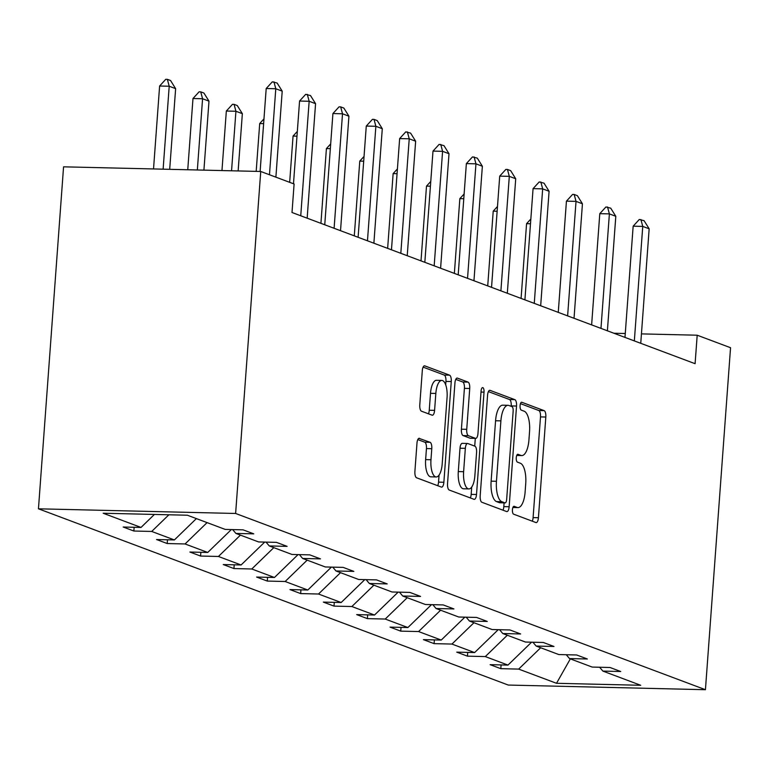 <?xml version="1.0" encoding="UTF-8"?>
<svg xmlns="http://www.w3.org/2000/svg" width="769" height="769" viewBox="0 0 769 769"><rect width="100%" height="100%" fill="white"/><g stroke="black" fill="none" stroke-linecap="round" stroke-linejoin="round"><path stroke-width="1.15" d="M512.433 509.703A3.96 1.49 91.4 0 0 513.615 514.173L535.916 522.545A5.652 2.134 91.4 0 0 536.195 522.593A5.652 2.134 91.4 0 0 538.425 517.729L545.827 417.029A5.652 2.134 91.4 0 0 544.135 410.646L521.834 402.283A3.96 1.49 91.4 0 0 521.642 402.245A3.96 1.49 91.4 0 0 520.075 405.648A3.96 1.49 91.4 0 0 521.257 410.108L524.141 411.194A18.081 6.834 91.4 0 1 529.543 431.62L528.928 440.012A18.081 6.834 91.4 0 1 521.786 455.565A18.081 6.834 91.4 0 1 520.901 455.392L518.008 454.306A3.96 1.49 91.4 0 0 517.816 454.268A3.96 1.49 91.4 0 0 516.259 457.68A3.96 1.49 91.4 0 0 517.441 462.14L520.325 463.226A18.081 6.834 91.4 0 1 525.727 483.653L525.112 492.045A18.081 6.834 91.4 0 1 517.97 507.598A18.081 6.834 91.4 0 1 517.076 507.425L514.192 506.338A3.96 1.49 91.4 0 0 514 506.3A3.96 1.49 91.4 0 0 512.433 509.703M419.49 438.33A5.652 2.134 91.4 0 0 419.211 438.282A5.652 2.134 91.4 0 0 416.981 443.146L414.904 471.397A5.652 2.134 91.4 0 0 416.587 477.78L441.358 487.065A5.652 2.134 91.4 0 0 441.637 487.123A5.652 2.134 91.4 0 0 443.867 482.259L451.259 381.559A5.652 2.134 91.4 0 0 449.577 375.176L424.805 365.881A5.652 2.134 91.4 0 0 424.526 365.823A5.652 2.134 91.4 0 0 422.296 370.687L419.787 404.821A5.652 2.134 91.4 0 0 421.479 411.204L432.082 415.173A5.652 2.134 91.4 0 0 432.361 415.231A5.652 2.134 91.4 0 0 434.591 410.367L435.831 393.449A15.12 5.71 91.4 0 1 441.8 380.434A15.12 5.71 91.4 0 1 447.058 397.66L442.194 463.957A15.12 5.71 91.4 0 1 436.225 476.963A15.12 5.71 91.4 0 1 430.967 459.747L431.774 448.692A5.652 2.134 91.4 0 0 430.082 442.31L418.932 438.32M705.433 689.706L730.55 347.713L697.195 335.207L695.099 363.699L292.009 212.494L294.094 183.993L260.739 171.477L235.622 513.471L705.433 689.706L508.261 685.054L38.45 508.809L235.622 513.471M480.183 495.88A5.652 2.134 91.4 0 0 481.865 502.263L506.636 511.558A5.652 2.134 91.4 0 0 506.915 511.616A5.652 2.134 91.4 0 0 509.145 506.752L516.537 406.042A5.652 2.134 91.4 0 0 514.855 399.659L490.084 390.373A5.652 2.134 91.4 0 0 489.805 390.316A5.652 2.134 91.4 0 0 487.575 395.179L480.183 495.88M474.002 499.312L449.231 490.026A5.652 2.134 91.4 0 1 447.539 483.643L454.94 382.933A5.652 2.134 91.4 0 1 457.171 378.069A5.652 2.134 91.4 0 1 457.449 378.127L468.042 382.106A5.652 2.134 91.4 0 1 469.734 388.489L466.735 429.323A5.652 2.134 91.4 0 0 468.427 435.706L475.453 438.349A5.652 2.134 91.4 0 0 475.732 438.397A5.652 2.134 91.4 0 0 477.962 433.543L481.086 391.017A3.96 1.49 91.4 0 1 482.653 387.614A3.96 1.49 91.4 0 1 484.028 392.123L476.511 494.505A5.652 2.134 91.4 0 1 474.271 499.369A5.652 2.134 91.4 0 1 474.002 499.312M187.367 515.22L225.221 529.418L243.071 529.841L253.76 533.849L235.91 533.436L258.576 541.934L276.436 542.356L287.125 546.365L269.275 545.942L291.941 554.449L309.792 554.872L320.481 558.88L302.63 558.457L325.297 566.964L343.147 567.387L353.846 571.396L335.986 570.973L358.662 579.48L376.512 579.893L387.201 583.911L369.351 583.488L392.017 591.986L409.867 592.409L420.566 596.427L402.706 596.004L425.372 604.501L443.232 604.924L453.921 608.933L436.071 608.519L458.737 617.017L476.588 617.44L487.277 621.448L469.426 621.025L492.093 629.532L509.943 629.955L520.642 633.964L502.791 633.541L525.458 642.048L543.308 642.471L553.997 646.479L536.147 646.056L558.813 654.563L576.663 654.977L587.362 658.995L569.502 658.572L592.168 667.069L610.028 667.492L620.718 671.51L602.867 671.087L640.712 685.285L556.516 683.295L518.662 669.097L500.811 668.674L490.122 664.666L507.973 665.089L485.306 656.582L467.456 656.159L456.757 652.15L474.617 652.573L451.951 644.066L434.091 643.643L423.402 639.635L441.252 640.058L418.586 631.551L400.736 631.138L390.046 627.12L407.897 627.542L385.231 619.045L367.38 618.622L356.681 614.614L374.532 615.027L351.866 606.53L334.015 606.107L323.326 602.098L341.176 602.521L318.51 594.014L300.66 593.591L289.961 589.583L307.821 590.006L285.155 581.499L267.295 581.076L256.606 577.067L274.456 577.49L251.79 568.983L233.939 568.56L223.25 564.552L241.101 564.975L218.434 556.468L200.584 556.054L189.885 552.036L207.736 552.459L185.069 543.962L167.219 543.539L156.53 539.53L174.38 539.944L151.714 531.446L133.864 531.023L123.165 527.015L141.025 527.438L103.171 513.231L187.367 515.22M168.892 514.788L151.714 531.446M196.383 518.604L174.38 539.944M232.68 529.601L235.91 533.436M207.082 522.612L185.069 543.962M231.344 529.562L207.736 552.459M266.036 542.107L269.275 545.942M240.437 535.128L218.434 556.468M264.709 542.078L241.101 564.975M299.401 554.622L302.63 558.457M273.802 547.643L251.79 568.983M298.064 554.593L274.456 577.49M332.756 567.138L335.986 570.973M307.158 560.159L285.155 581.499M331.429 567.109L307.821 590.006M366.121 579.653L369.351 583.488M340.513 572.674L318.51 594.014M364.785 579.624L341.176 602.521M399.476 592.168L402.706 596.004M373.878 585.19L351.866 606.53M398.15 592.14L374.532 615.027M432.832 604.684L436.071 608.519M407.234 597.696L385.231 619.045M431.505 604.645L407.897 627.542M466.197 617.19L469.426 621.025M440.599 610.211L418.586 631.551M464.861 617.161L441.252 640.058M499.552 629.705L502.791 633.541M473.954 622.727L451.951 644.066M498.225 629.676L474.617 652.573M532.917 642.221L536.147 646.056M507.309 635.242L485.306 656.582M531.581 642.192L507.973 665.089M566.272 654.736L569.502 658.572M540.674 647.758L518.662 669.097M556.516 683.295L570.338 658.879M260.739 171.477L63.567 166.825L38.45 508.809M697.195 335.207L641.442 333.89M625.274 333.506L613.883 333.237M599.628 667.252L602.867 671.087M154.415 514.442L141.025 527.438M501.09 664.925L500.811 668.674M467.725 652.41L467.456 656.159M434.37 639.895L434.091 643.643M401.014 627.379L400.736 631.138M367.649 614.864L367.38 618.622M334.294 602.358L334.015 606.107M300.929 589.842L300.66 593.591M267.574 577.327L267.295 581.076M234.218 564.811L233.939 568.56M200.853 552.296L200.584 556.054M167.498 539.78L167.219 543.539M134.133 527.274L133.864 531.023M532.273 521.171A5.652 2.134 91.4 0 0 533.1 517.604L540.492 416.904A5.652 2.134 91.4 0 0 538.809 410.521L520.459 403.638M511.183 406.33L511.212 405.917A5.652 2.134 91.4 0 0 509.52 399.534L488.402 391.613M502.993 510.193A5.652 2.134 91.4 0 0 503.82 506.627L504.089 502.868M504.906 502.859A3.96 1.49 91.4 0 0 505.098 502.897A3.96 1.49 91.4 0 0 506.656 499.494L513.154 411.098A3.96 1.49 91.4 0 0 511.971 406.628L508.924 405.484A18.081 6.834 91.4 0 0 508.04 405.311A18.081 6.834 91.4 0 0 500.898 420.874L496.457 481.288A18.081 6.834 91.4 0 0 501.859 501.715L504.906 502.859L499.571 502.734A3.96 1.49 91.4 0 0 499.763 502.772A3.96 1.49 91.4 0 0 499.965 502.743M508.04 405.311L502.705 405.186A18.081 6.834 91.4 0 0 495.563 420.749L500.898 420.874M499.571 502.734L496.534 501.59A18.081 6.834 91.4 0 1 491.131 481.163L495.563 420.749M455.757 379.367L462.717 381.982L468.042 382.106M470.686 438.234A5.652 2.134 91.4 0 1 470.407 438.272A5.652 2.134 91.4 0 1 470.128 438.224L463.092 435.581A5.652 2.134 91.4 0 1 461.41 429.198L464.409 388.355A5.652 2.134 91.4 0 0 462.717 381.982M475.29 438.388L474.723 446.116M471.714 487.065L471.176 494.38L476.511 494.505M463.62 471.705A15.12 5.71 91.4 0 0 468.879 488.93A15.12 5.71 91.4 0 0 474.848 475.915L476.569 452.557A5.652 2.134 91.4 0 0 474.877 446.183L467.85 443.54A5.652 2.134 91.4 0 0 467.571 443.482A5.652 2.134 91.4 0 0 465.341 448.346L463.62 471.705L458.295 471.58A15.12 5.71 91.4 0 0 463.553 488.796L468.879 488.93M462.515 443.415A5.652 2.134 91.4 0 0 462.246 443.357A5.652 2.134 91.4 0 0 460.006 448.221L465.341 448.346M458.295 471.58L460.006 448.221M470.349 497.947A5.652 2.134 91.4 0 0 471.176 494.38M436.225 476.963L430.89 476.838A15.12 5.71 91.4 0 1 425.632 459.612L426.449 448.567A5.652 2.134 91.4 0 0 424.757 442.185L417.798 439.58M441.8 380.434L436.475 380.309A15.12 5.71 91.4 0 0 430.505 393.315L435.831 393.449M428.439 413.809A5.652 2.134 91.4 0 0 429.256 410.242L430.505 393.315M445.684 384.817L445.933 381.434A5.652 2.134 91.4 0 0 444.242 375.051L423.123 367.121M437.715 485.7A5.652 2.134 91.4 0 0 438.541 482.134L439.051 475.098M530.495 223.75L526.573 223.664L521.084 298.42M530.85 218.992L526.573 223.664M634.338 340.907L642.749 226.403L633.156 226.182L639.299 219.463L644.105 220.703L649.161 228.806L640.75 343.31M624.986 337.399L633.156 226.182M649.161 228.806L642.749 226.403L640.894 219.501M497.139 211.244L493.217 211.148L487.719 285.914M497.485 206.477L493.217 211.148M463.774 198.729L459.852 198.633L454.364 273.399M464.13 193.961L459.852 198.633M600.974 328.392L609.384 213.888L599.791 213.667L605.943 206.948L610.749 208.188L615.806 216.3L607.395 330.805M591.63 324.883L599.791 213.667M615.806 216.3L609.384 213.888L607.539 206.986M567.618 315.876L576.029 201.372L566.436 201.151L572.578 194.432L574.174 194.47L577.384 195.682L582.441 203.785L574.03 318.289M558.265 312.377L566.436 201.151M582.441 203.785L576.029 201.372L574.174 194.47M430.419 186.213L426.497 186.117L421.008 260.883M430.765 181.446L426.497 186.117M534.263 303.371L542.664 188.866L533.071 188.636L539.223 181.926L544.029 183.166L549.085 191.27L540.674 305.774M524.91 299.862L533.071 188.636M549.085 191.27L542.664 188.866L540.818 181.965M397.064 173.698L393.132 173.602L387.643 248.368M397.41 168.94L393.132 173.602M500.898 290.855L509.309 176.351L499.715 176.12L505.858 169.411L507.463 169.449L510.664 170.651L515.72 178.754L507.319 293.258M491.545 287.346L499.715 176.12M515.72 178.754L509.309 176.351L507.463 169.449M363.699 161.182L359.777 161.096L354.288 235.852M364.054 156.424L359.777 161.096M467.542 278.34L475.953 163.835L466.36 163.605L472.502 156.895L477.309 158.135L482.365 166.239L473.954 280.743M458.189 274.831L466.36 163.605M482.365 166.239L475.953 163.835L474.098 156.934M330.343 148.667L326.412 148.58L320.923 223.337M330.689 143.909L326.412 148.58M434.177 265.824L442.588 151.32L432.995 151.099L439.147 144.38L443.953 145.62L449.009 153.723L440.599 268.227M424.834 262.316L432.995 151.099M449.009 153.723L442.588 151.32L440.743 144.418M296.978 136.161L293.056 136.065L289.663 182.33M297.334 131.393L293.056 136.065M400.822 253.309L409.233 138.805L399.64 138.583L405.782 131.864L410.588 133.104L415.644 141.217L407.234 255.721M391.469 249.8L399.64 138.583M415.644 141.217L409.233 138.805L407.378 131.903M263.623 123.646L259.701 123.549L256.183 171.372M263.969 118.878L259.701 123.549M367.467 240.793L375.868 126.289L366.275 126.068L372.427 119.349L374.022 119.387L377.233 120.598L382.289 128.702L373.878 243.206M358.114 237.294L366.275 126.068M382.289 128.702L375.868 126.289L374.022 119.387M238.14 170.949L242.35 113.668L235.929 111.265L231.556 170.795M226.336 111.034L232.478 104.324L234.084 104.363L235.929 111.265L226.336 111.034L221.962 170.564M234.084 104.363L237.285 105.564L242.35 113.668M334.102 228.287L342.513 113.783L332.919 113.552L339.062 106.843L340.667 106.881L343.868 108.083L348.924 116.186L340.523 230.69M324.749 224.779L332.919 113.552M348.924 116.186L342.513 113.783L340.667 106.881M203.92 170.141L208.985 101.152L202.574 98.749L197.345 169.978M192.981 98.519L199.123 91.809L200.719 91.847L202.574 98.749L192.981 98.519L187.751 169.757M200.719 91.847L203.929 93.049L208.985 101.152M300.746 215.772L309.157 101.268L299.564 101.037L305.706 94.327L310.513 95.567L315.569 103.671L307.158 218.175M293.489 183.762L299.564 101.037M315.569 103.671L309.157 101.268L307.302 94.366M169.699 169.334L175.63 88.646L169.209 86.234L163.124 169.17M159.616 86.013L165.768 79.294L167.363 79.332L169.209 86.234L159.616 86.013L153.531 168.949M167.363 79.332L170.574 80.534L175.63 88.646M269.477 174.755L275.792 88.752L266.199 88.522L272.341 81.812L277.148 83.052L282.213 91.155L275.888 177.168M260.114 171.468L266.199 88.522M282.213 91.155L275.792 88.752L273.947 81.85M512.961 507.329L517.076 507.425M516.778 455.296L520.901 455.392M538.809 410.521L544.135 410.646M540.492 416.904L545.827 417.029M533.1 517.604L538.425 517.729M489.526 390.354L490.084 390.373M509.52 399.534L514.855 399.659M511.212 405.917L516.537 406.042M503.82 506.627L509.145 506.752M491.131 481.163L496.457 481.288M496.534 501.59L501.859 501.715M456.892 378.117L457.449 378.127M464.409 388.355L469.734 388.489M461.41 429.198L466.735 429.323M463.092 435.581L468.427 435.706M470.128 438.224L475.453 438.349M481.01 392.046L484.028 392.123M424.757 442.185L430.082 442.31M426.449 448.567L431.774 448.692M425.632 459.612L430.967 459.747M429.256 410.242L434.591 410.367M424.248 365.871L424.805 365.881M444.242 375.051L449.577 375.176M445.933 381.434L451.259 381.559M438.541 482.134L443.867 482.259M512.894 507.482L517.97 507.598M516.72 455.45L521.786 455.565M499.763 502.772L505.098 502.897M470.407 438.272L475.732 438.397M462.246 443.357L467.571 443.482"/></g></svg>
